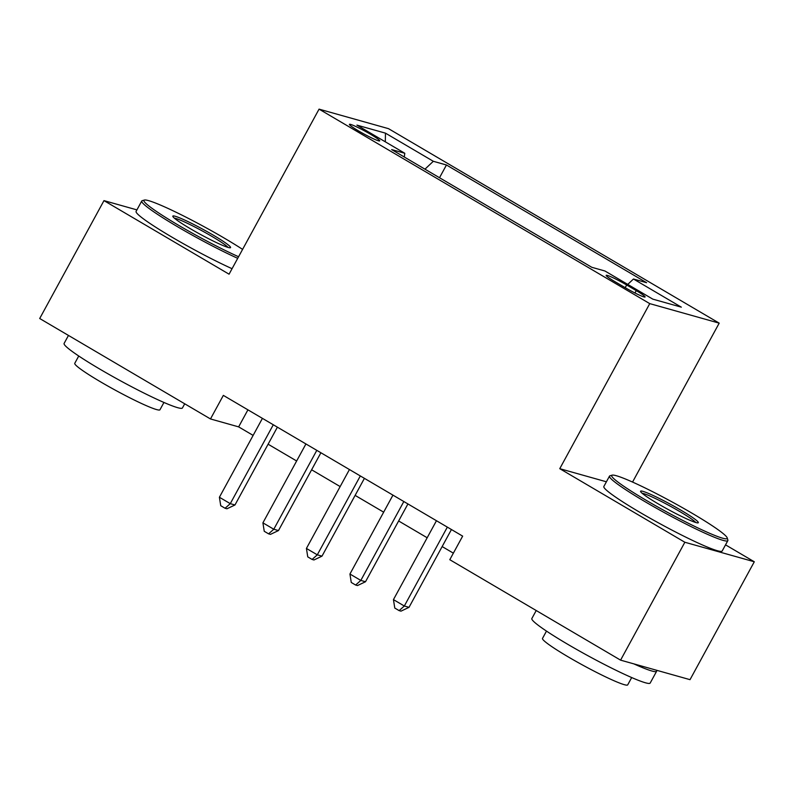 <?xml version="1.0" encoding="UTF-8"?>
<svg xmlns="http://www.w3.org/2000/svg" width="794" height="794" viewBox="0 0 794 794"><rect width="100%" height="100%" fill="white"/><g stroke="black" fill="none" stroke-linecap="round" stroke-linejoin="round"><path stroke-width="1.19" d="M358.56 130.931A17.25 1.489 28.6 0 0 379.721 140.875A17.25 1.489 28.6 0 0 370.58 134.305A17.25 1.489 28.6 0 0 349.42 124.36A17.25 1.489 28.6 0 0 358.56 130.931M719.195 323.148L388.504 128.658L319.059 109.135L649.75 303.626L719.195 323.148L632.55 482.067M606.408 481.789L559.76 468.678L684.855 542.252L754.3 561.775L725.537 544.853M754.3 561.775L690.026 679.664L620.58 660.142L684.855 542.252M620.58 660.142L449.791 559.701L462.654 536.129L223.342 395.382L210.479 418.954L238.637 426.874L253.127 435.4M636.242 290.614L626.674 284.986A16.714 1.439 28.6 0 0 606.179 275.349A16.714 1.439 28.6 0 0 615.032 281.711L624.61 287.339A16.714 1.439 28.6 0 0 645.095 296.976A16.714 1.439 28.6 0 0 636.242 290.614L634.952 292.976M404.295 157.013L404.791 153.272L391.65 149.58L591.808 267.3L604.939 270.992L652.807 299.139L681.331 307.159L633.473 279.012L646.604 282.704L446.456 164.993L433.316 161.291L424.959 169.172M404.791 153.272L356.923 125.124L385.457 133.144L433.316 161.291M136.915 209.884L103.974 200.624L39.7 318.513L210.479 418.954M103.974 200.624L229.069 274.188L319.059 109.135M559.76 468.678L649.75 303.626M268.104 444.203L296.638 460.986M311.615 469.79L340.15 486.573M355.126 495.387L383.661 512.17M398.638 520.973L427.172 537.756M442.149 546.56L453.364 553.16M247.927 409.833L238.637 426.874M627.746 284.401L633.473 279.012M439.509 177.727L446.456 164.993M385.457 133.144L385.328 141.828M447.34 527.117L404.325 606.011L393.447 599.619L436.462 520.725M451.439 529.529L409.019 607.331L404.325 606.011L399.124 610.616L394.777 608.055L393.447 599.619M409.019 607.331L401 611.142L399.124 610.616M646.544 500.518A65.773 5.677 28.6 0 0 727.205 537.895A65.773 5.677 28.6 0 0 692.338 513.39A65.773 5.677 28.6 0 0 612.144 475.159A65.773 5.677 28.6 0 0 646.544 500.518M727.205 537.895L727.86 540.069A67.391 5.816 -151.4 0 1 727.84 540.625A67.391 5.816 -151.4 0 1 645.204 501.778A67.391 5.816 -151.4 0 1 609.504 476.112A67.391 5.816 -151.4 0 1 609.961 475.795L612.144 475.159M657.988 503.733A32.891 2.839 -151.4 0 1 640.559 491.486A32.891 2.839 -151.4 0 1 680.895 510.175A32.891 2.839 -151.4 0 1 698.085 522.859A32.891 2.839 -151.4 0 1 657.988 503.733M695.782 522.512A31.274 2.7 28.6 0 0 679.555 511.425A31.274 2.7 28.6 0 0 642.098 493.243M656.42 670.225A67.391 5.816 -151.4 0 1 656.618 671.258L650.187 683.048A67.391 5.816 -151.4 0 1 567.561 644.192A67.391 5.816 -151.4 0 1 531.851 618.526L536.218 610.526M656.618 671.258A67.391 5.816 -151.4 0 1 633.89 663.893M631.687 677.56L627.707 684.865A48.523 4.188 -151.4 0 1 568.216 656.886A48.523 4.188 -151.4 0 1 542.51 638.406L546.49 631.101M727.84 540.625L722.183 551.006A67.391 5.816 -151.4 0 1 639.557 512.15A67.391 5.816 -151.4 0 1 603.847 486.484L609.504 476.112M242.597 249.385A65.773 5.677 28.6 0 0 224.593 238.299A65.773 5.677 28.6 0 0 144.399 200.058A65.773 5.677 28.6 0 0 178.799 225.427A65.773 5.677 28.6 0 0 238.587 256.75M237.724 258.328A67.391 5.816 -151.4 0 1 177.459 226.677A67.391 5.816 -151.4 0 1 141.749 201.011A67.391 5.816 -151.4 0 1 142.215 200.693L144.399 200.058M190.242 228.642A32.891 2.839 -151.4 0 1 172.814 216.395A32.891 2.839 -151.4 0 1 213.139 235.074A32.891 2.839 -151.4 0 1 230.339 247.758A32.891 2.839 -151.4 0 1 190.242 228.642M228.037 247.41A31.274 2.7 28.6 0 0 211.809 236.334A31.274 2.7 28.6 0 0 174.352 218.142M184.704 403.799L182.441 407.947A67.391 5.816 -151.4 0 1 99.816 369.101A67.391 5.816 -151.4 0 1 64.106 343.435L68.463 335.435M163.941 402.459L159.961 409.764A48.523 4.188 -151.4 0 1 100.471 381.785A48.523 4.188 -151.4 0 1 74.755 363.315L78.745 356.01M232.066 268.7A67.391 5.816 -151.4 0 1 171.802 237.049A67.391 5.816 -151.4 0 1 136.102 211.393L141.749 201.011M403.828 501.53L360.813 580.424L349.936 574.022L392.951 495.128M407.927 503.942L365.508 581.744L360.813 580.424L355.613 585.029L351.266 582.468L349.936 574.022M365.508 581.744L357.489 585.555L355.613 585.029M360.317 475.943L317.302 554.827L306.424 548.436L349.439 469.542M364.416 478.345L321.997 556.147L317.302 554.827L312.102 559.442L307.754 556.882L306.424 548.436M321.997 556.147L313.977 559.969L312.102 559.442M316.806 450.347L273.791 529.241L262.913 522.839L305.928 443.955M320.905 452.759L278.486 530.561L273.791 529.241L268.59 533.846L264.243 531.285L262.913 522.839M278.486 530.561L270.466 534.372L268.59 533.846M273.295 424.76L230.28 503.654L219.402 497.252L262.417 418.359M277.394 427.172L234.974 504.974L230.28 503.654L225.079 508.259L220.732 505.699L219.402 497.252M234.974 504.974L226.955 508.785L225.079 508.259M625.196 287.686L626.674 284.986"/></g></svg>
